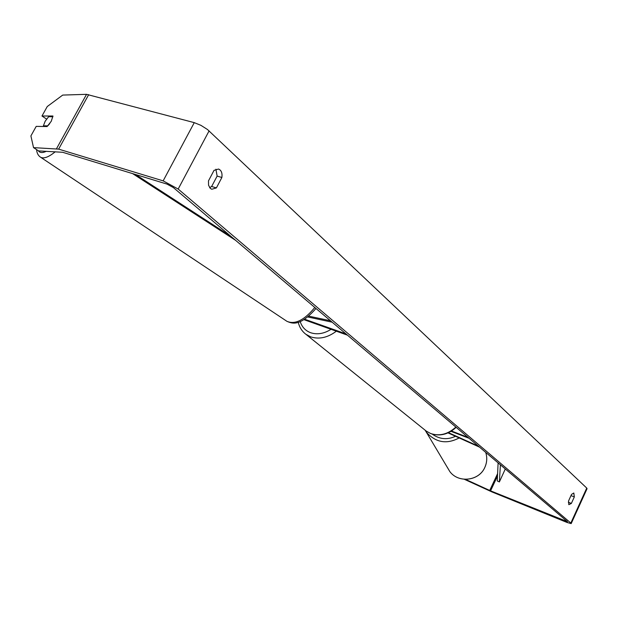 <?xml version="1.0" encoding="UTF-8"?>
<svg xmlns="http://www.w3.org/2000/svg" width="618" height="618" viewBox="0 0 618 618"><rect width="100%" height="100%" fill="white"/><g stroke="black" fill="none" stroke-linecap="round" stroke-linejoin="round"><path stroke-width="0.93" d="M479.529 447.131L448.004 432.894M451.001 431.333L469.108 438.301M451.488 431.032L468.042 437.397M478.432 446.204L448.483 432.677M46.582 119.089L41.978 116.014L52.947 116.006L51.255 121.275L47.092 126.543L36.207 126.381L30.9 135.921L33.534 147.625L38.594 150.908L62.611 152.275L166.96 184.087L173.372 187.578L567.463 521.685L490.576 490.846L465.508 479.352M209.672 187.71L211.642 186.489L217.127 176.091L215.906 169.193M571.364 503.431L568.823 504.69L568.56 500.935L571.542 494.392L573.821 493.002L574.331 496.926L571.364 503.431L568.328 502.225M210.329 188.428L211.789 189.255L216.393 187.903L221.877 177.474C222.449 173.048 221.329 170.236 218.533 169.038L214.029 170.359L208.482 180.873L208.56 185.269L210.329 188.428M211.642 186.489L216.393 187.903M41.978 116.014L47.262 106.528L62.712 95.079L86.543 94.33L194.268 122.642L200.943 125.354L207.47 129.502L586.745 488.073L587.061 488.699L571.21 523.539M33.534 147.625L58.633 149.123L163.152 180.865L178.169 189.046L570.831 523.052L571.179 523.608L567.108 522.488L491.928 491.92L464.342 479.298M217.127 176.091L221.877 177.474M570.993 495.605L574.331 496.926M330.468 320.757L308.776 316.153M303.917 319.653L347.455 335.165M304.628 319.22L345.941 333.874M332.144 322.187L307.764 316.98M52.924 116.725L48.629 116.725L45.153 121.259L43.414 125.809L47.779 125.863L49.78 123.585M44.434 126.505L43.414 125.809M135.504 174.492L230.808 236.269M132.592 173.604L235.574 240.317M500.395 464.821L499.383 481.924L505.292 468.977M499.383 481.924L497.258 480.928L498.108 462.89M484.836 467.409C487.046 462.496 487.332 457.482 485.709 452.376C487.332 457.467 487.038 462.473 484.829 467.378C479.074 480.997 458.432 483.415 449.811 471.549L447.069 466.899M425.169 430.221L426.976 432.87C436.231 442.697 446.961 444.388 459.166 437.938M455.528 436.293C447.262 440.047 439.514 439.328 432.276 434.13M209.093 130.885L178.169 189.046M586.745 488.073L570.831 523.052M497.606 473.612L489.711 490.468M497.49 476.069L490.576 490.846M566.242 520.65L565.872 521.445M86.543 94.33L56.532 148.691M88.675 94.654L58.633 149.123M194.268 122.642L163.152 180.865M336.331 331.209C327.679 337.675 319.135 339.56 310.692 336.856L305.895 334.292C301.963 331.263 299.406 327.246 298.239 322.241M300.194 321.538C301.924 326.992 305.392 330.707 310.591 332.7C317.158 334.863 323.979 333.735 331.039 329.332M305.895 334.292L426.25 431.094L430.599 433.504C439.491 436.447 447.919 434.3 455.86 427.069M38.324 150.73C39.799 152.916 42.464 153.109 46.319 151.302M315.991 308.49C300.062 326.397 292.801 323.855 286.93 321.321C295.002 324.79 304.288 320.178 314.801 307.478M55.249 151.758C48.729 157.111 43.847 158.942 40.61 157.242L286.93 321.321M425.169 430.228L449.811 471.549C458.463 483.446 479.066 481.028 484.829 467.432M426.25 431.094L430.785 433.612C439.877 436.578 448.328 434.477 456.154 427.316M36.578 149.602C36.871 153.156 38.216 155.697 40.61 157.242"/></g></svg>

